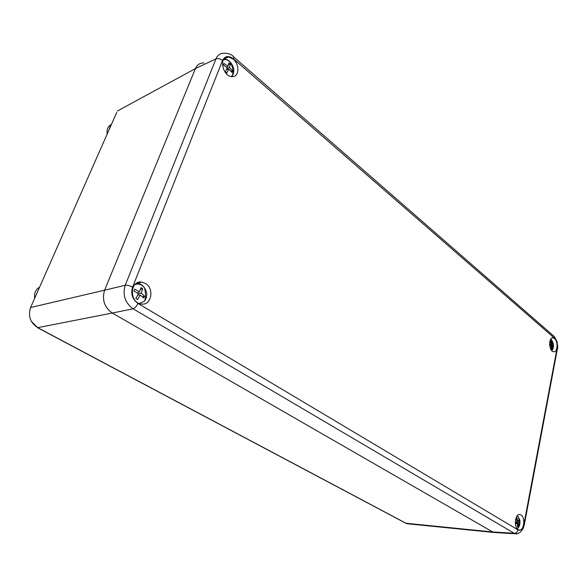 <?xml version="1.0" encoding="UTF-8"?>
<svg xmlns="http://www.w3.org/2000/svg" width="587" height="587" viewBox="0 0 587 587"><rect width="100%" height="100%" fill="white"/><g stroke="black" fill="none" stroke-linecap="round" stroke-linejoin="round"><path stroke-width="0.88" d="M517.661 521.139L519.649 521.417L518.277 522.672L518.284 526.172L517.499 526.634L517.396 523.186L515.371 524.052M519.649 521.417L519.4 520.009L517.03 521.212M515.98 518.028L516.758 517.58L517.998 521.095M515.261 522.511L517.118 521.608L515.973 518.057M517.396 523.186L515.269 522.621M518.277 522.672L515.724 522.305M517.543 526.062L518.284 526.172M140.498 289.31L142.707 288.804L141.1 287.637L139.412 291.827L134.79 289.142L133.917 290.917L138.444 293.801L135.839 298.394L137.461 299.561L140.249 295.1L137.872 294.909M142.707 288.804L141.21 293.126L144.607 296.222L143.749 297.991L140.249 295.1M139.412 291.827L137.314 293.023M141.21 293.126L138.393 293.764M142.333 296.728L144.607 296.222M228.453 64.871L230.375 64.056L228.996 62.846L227.983 66.155L223.963 63.491L223.361 64.959L227.323 67.791L225.371 71.775L226.758 72.979L228.864 69.134L226.516 69.567M230.375 64.056L229.524 67.498L232.357 70.822L231.77 72.289L228.864 69.134M227.983 66.155L226.655 67.248M229.524 67.498L226.986 68.562M231.043 71.365L232.357 70.822M549.748 345.992L551.274 345.787L551.193 349.148L551.905 349.016L552.066 345.64L549.681 345.574M549.601 344.767L550.1 345.215L553.277 345.303L552.066 345.64M553.277 345.303L551.332 339.682C553.996 343.6 554.179 347.299 551.89 350.784M550.18 341.062L550.877 340.9L551.875 344.151L552.903 343.997M550.877 340.9L550.158 341.018L551.083 344.29L549.593 344.657M549.586 344.576L551.083 344.29M551.274 345.787L549.696 345.684M551.215 348.994L551.905 349.016M551.875 344.151L549.593 344.694M550.034 344.694L553.108 343.967M550.1 345.215L549.645 345.295M233.237 59.126C240.039 64.599 239.092 77.565 231.916 76.618C222.275 76.405 218.584 55.728 228.416 56.917L233.237 59.126M145.4 283.448C154.704 288.584 151.387 305.812 141.364 304.007C129.169 302.973 129.588 280.021 141.716 282.127L145.4 283.448M554.554 338.574C558.384 341.539 557.621 352.596 553.622 351.745C548.779 351.466 548.221 336.887 553.071 337.855L554.554 338.574M520.97 514.975C525.659 517.433 524.008 531.147 519.135 529.951C513.618 529.408 514.528 513.28 519.972 514.586L520.97 514.975M203.924 62.978C199.984 62.853 197.144 64.724 195.42 68.584L104.611 290.191L125.236 285.253C122.419 295.026 125.024 302.87 133.066 308.784C134.995 308.109 136.61 306.311 137.923 303.391C132.405 299.311 130.615 293.911 132.552 287.19L222.554 60.476C220.213 58.707 218.026 58.172 215.987 58.861L125.236 285.253C127.313 284.996 129.749 285.642 132.552 287.19M233.897 57.144C232.254 54.738 229.128 53.424 224.513 53.204C220.558 53.043 217.718 54.929 215.987 58.861L195.42 68.584C197.107 64.79 199.881 62.919 203.74 62.97M112.308 313.04L492.72 531.969L112.3 313.032C104.347 307.324 101.778 299.715 104.611 290.198C101.786 299.715 104.347 307.324 112.308 313.04L133.066 308.784L514.19 533.267L517.36 533.722M523.633 525.6L524.272 524.925L523.861 524.609C522.701 529.225 520.75 530.978 517.991 529.878C517.389 532.042 516.12 533.172 514.19 533.267L492.72 531.969L494.217 532.512L492.72 531.969L406.035 523.266L37.693 327.656C30.208 322.696 27.853 315.975 30.612 307.5L116.725 112.433M109.05 129.83C109.864 126.99 110.708 125.075 111.581 124.099M107.179 134.071C106.555 129.404 107.964 126.22 111.391 124.525M36.387 294.41L39.366 287.667M34.677 298.299C34.002 293.236 35.653 289.494 39.63 287.08M408.09 523.831L404.935 522.768L37.495 327.671M30.231 308.446L30.612 307.5L104.611 290.198L195.42 68.584L117.341 111.046M139.251 282.707L139.412 282.164M518.659 526.091L518.798 525.688M517.441 515.577L519.84 519.95C520.317 523.853 519.546 526.686 517.529 528.447L517.14 528.667M134.849 284.6C137.409 283.616 139.911 283.976 142.37 285.686L144.519 287.828C142.406 284.966 140.058 283.47 137.475 283.338L136.463 283.279M144.307 301.256C145.906 298.732 145.98 294.263 144.519 287.828C147.557 292.686 147.484 297.161 144.307 301.256L139.39 303.508M231.916 76.618L233.237 74.043M223.28 59.925C225.357 59.177 227.507 59.735 229.73 61.598L230.038 61.877C228.497 60.138 226.553 59.243 224.205 59.192L223.72 59.177M232.43 75.356C233.531 71.071 232.731 66.573 230.038 61.877C234.081 66.602 234.881 71.1 232.43 75.356L231.065 76.501M550.687 339.213L551.332 339.682L550.738 339.132M222.554 60.476C225.034 55.868 228.717 55.354 233.589 58.942L233.897 57.13L233.12 56.411M517.991 529.878L137.923 303.391M233.589 58.942L554.502 338.185L554.326 336.556L553.196 335.566M554.502 338.185C556.762 340.614 557.621 343.96 557.085 348.208L557.445 348.619L556.792 349.786M557.085 348.208L523.861 524.609M31.368 321.375L37.693 327.656L112.3 313.032M519.312 520.104L517.536 515.481M519.422 521.726C519.656 523.149 519.025 525.387 517.529 528.447L517.184 528.726M553.027 345.405L551.839 350.733M228.416 56.917L223.808 59.177M141.716 282.127L136.808 283.286M553.071 337.855L552.169 337.943M519.972 514.586L519.458 514.557M233.897 57.13L554.326 336.556L556.982 341.473C557.709 345.648 557.863 348.025 557.445 348.619L524.272 524.925L522.936 528.931L520.412 532.123C517.983 533.612 516.406 534.177 515.687 533.818L494.217 532.512M494.159 532.497L407.488 523.773L405.646 523.193"/></g></svg>

